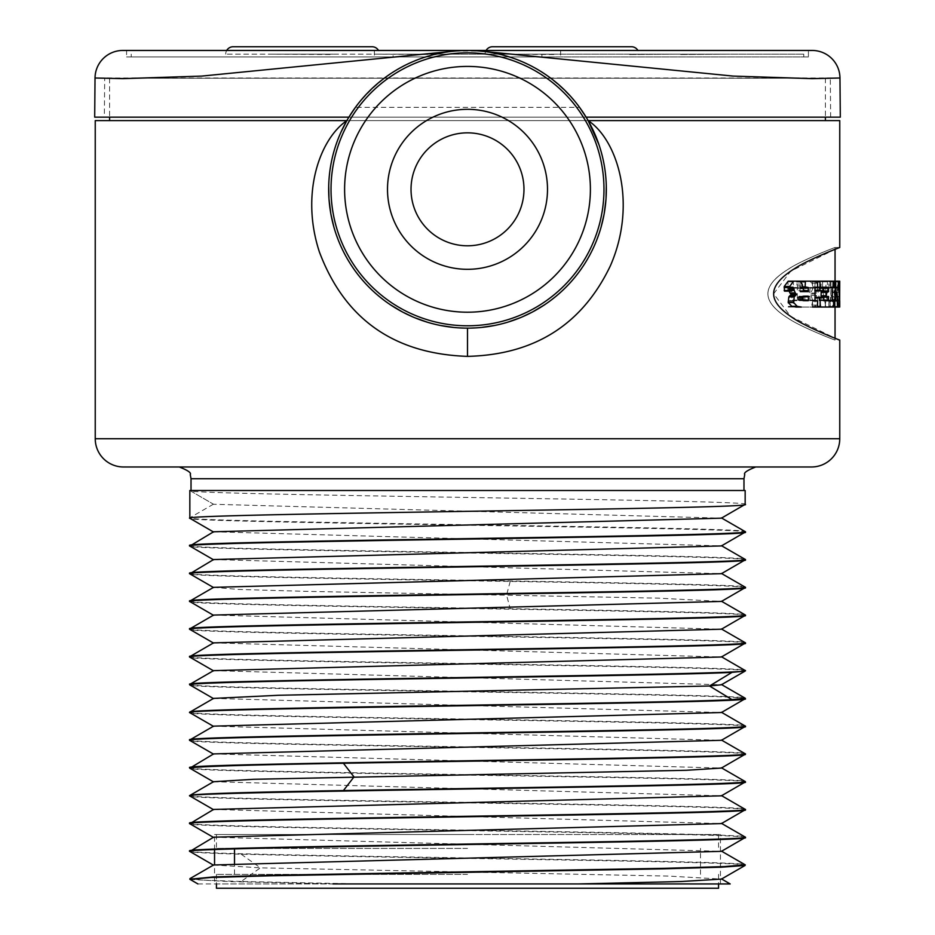 <?xml version="1.0" encoding="UTF-8"?>
<svg xmlns="http://www.w3.org/2000/svg" width="935" height="935" viewBox="0 0 935 935"><rect width="100%" height="100%" fill="white"/><g stroke="black" fill="none" stroke-linecap="round" stroke-linejoin="round"><path stroke-width="0.7" stroke-dasharray="4.67 3.51" d="M123.478 466.974L811.522 466.974M467.5 466.974L755.749 466.974L467.5 466.974M835.037 247.494L839.759 247.494L836.802 248.64M835.551 249.131L790.741 271.127L773.642 293.789L790.694 316.416L835.551 338.447M767.904 293.789C767.927 285.596 774.986 277.239 789.082 268.731C800.056 261.145 831.472 248.687 834.99 247.518C827.931 250.019 798.922 261.823 788.006 269.373C774.566 277.824 767.869 285.958 767.904 293.789C767.927 285.596 774.986 277.239 789.082 268.731C800.056 261.145 831.472 248.687 834.99 247.518C827.931 250.019 798.922 261.823 788.006 269.373C774.566 277.824 767.869 285.958 767.904 293.789C767.869 301.608 774.566 309.754 788.006 318.204C798.911 325.754 827.919 337.547 834.99 340.059C831.472 338.879 800.056 326.42 789.082 318.847C774.986 310.338 767.927 301.982 767.904 293.789C767.869 301.608 774.566 309.754 788.006 318.204C798.911 325.754 827.919 337.547 834.99 340.059C831.472 338.879 800.056 326.42 789.082 318.847C774.986 310.338 767.927 301.982 767.904 293.789M836.802 338.938L839.759 340.071L835.037 340.071M95.241 120.603L839.759 120.603M346.862 120.603L588.138 120.603L586.105 117.155L348.895 117.155L346.862 120.603M825.395 120.603L109.605 120.603L825.395 120.603M579.56 107.35C549.909 69.915 512.555 50.958 467.5 50.478C422.445 50.958 385.091 69.915 355.44 107.35L579.56 107.35M453.849 327.472L467.5 328.138L481.151 327.472M494.592 325.474L507.705 322.189M520.433 317.655L522.291 316.871M544.404 304.892L550.949 300.264M555.554 296.64L563.782 289.324M565.827 287.314L574.534 277.73M575.27 276.83L583.569 265.482M583.65 265.353L590.827 253.069M591.329 252.088L596.67 240.202M598.692 234.732L601.135 226.936M604.022 214.536L604.22 213.414M605.938 199.681L606.044 198.185M606.289 185.785L605.681 175.897M605.226 171.806L602.806 158.214M602.748 157.957L598.938 144.598M94.692 117.155L840.308 117.155M104.346 117.155L830.654 117.155L104.346 117.155L104.697 78.248L830.303 78.248L104.697 78.248M341.018 132.08L336.799 142.517M336.062 144.598L332.252 157.957M332.194 158.214L329.774 171.806M329.319 175.909L328.711 185.785M328.956 198.185L329.062 199.681M330.78 213.414L330.978 214.536M333.865 226.936L336.308 234.732M338.33 240.202L343.671 252.088M344.185 253.081L351.35 265.353M351.431 265.482L359.73 276.83M360.466 277.73L369.173 287.325M371.218 289.324L379.446 296.64M384.051 300.264L390.596 304.892M412.709 316.871L414.567 317.655M427.295 322.189L440.408 325.474M454.948 51.051L480.029 51.051M812.176 50.455L122.824 50.455M140.612 50.455L794.388 50.455M541.914 54.16L541.914 56.941L808.413 56.941L808.413 50.455L126.587 50.455L126.587 56.941L393.086 56.941L393.086 54.16L803.784 54.16L393.086 54.16M560.638 50.455L560.638 56.941M374.362 50.455L374.362 56.941M379.493 54.16L225.709 54.16L379.493 54.16A7.41 7.41 0 0 0 378.5 50.455M638.885 54.16L485.101 54.16L638.885 54.16A7.41 7.41 0 0 0 637.892 50.455M333.176 54.16L272.027 54.16L333.176 54.534M439.24 54.16L378.102 54.16L439.24 54.534M556.898 54.16L495.76 54.16L556.898 54.534M675.175 54.16L628.858 54.534L675.175 54.16M726.261 54.16L679.944 54.534L726.261 54.16M541.914 56.941L393.086 56.941M808.413 56.941L126.587 56.941M225.709 54.16A7.41 7.41 0 0 1 226.702 50.455M485.101 54.16A7.41 7.41 0 0 1 486.095 50.455M603.975 189.314A136.475 136.475 0 0 0 467.5 52.839A136.475 136.475 0 0 0 331.025 189.314A136.475 136.475 0 0 0 467.5 325.789A136.475 136.475 0 0 0 603.975 189.314M467.5 245.788A56.474 56.474 0 0 1 411.026 189.314A56.474 56.474 0 0 1 467.5 132.84A56.474 56.474 0 0 1 523.974 189.314A56.474 56.474 0 0 1 467.5 245.788M830.654 117.155L830.303 78.248M109.605 78.248L825.395 78.248L109.605 78.248L109.605 117.155M825.395 78.248L825.395 117.155M812.749 300.626L811.837 305.091L809.5 307.042L788.252 307.042L787.889 301.327L791.957 300.053L791.957 288.155L788.252 287.524L787.889 281.809L788.252 281.166L809.675 281.166L812.012 283.165L812.912 288.109L810.563 293.976L812.749 300.626L817.763 300.626L816.851 305.091L814.549 307.042L809.5 307.042M832.279 288.155L827.475 288.155L827.428 281.809L827.604 281.166L833.611 281.166L833.728 281.809L833.728 286.893L832.524 287.816L829.731 307.042L825.792 306.75L822.181 287.816L817.248 287.816L814.888 286.893L815.11 281.166L821.304 281.166L820.731 290.727L823.326 291.03L823.828 288.155M817.248 287.816L821.059 307.042L825.021 306.762L827.732 287.816L828.924 286.893L827.615 287.524L828.55 287.524L828.69 288.506L823.828 288.506M833.716 281.809L828.924 281.809L828.948 286.893L828.807 281.166L828.948 281.809L833.728 281.809L830.888 281.809L830.888 300.053L829.953 301.327L829.953 306.411L830.058 307.042L832.711 307.042L832.197 292.164L833.798 306.867L835.025 307.042L835.025 306.411L835.037 307.042L834.324 306.411L834.604 292.164L833.482 307.042L830.175 307.042L831.028 288.155L830.07 286.893L830.07 281.809L830.175 281.166L832.84 281.166L832.279 296.839L833.95 281.166L834.932 281.166L835.037 306.411L834.943 281.166L830.175 281.166L837.573 281.166L837.573 287.524L832.232 287.524M827.428 281.809L822.566 281.809L822.73 281.166L833.599 281.166M822.566 281.809L822.566 286.893L823.7 287.524L818.99 287.524L818.604 290.914L815.051 290.914L815.051 281.166M835.048 281.166L835.037 307.042L839.735 307.042L839.046 306.411L839.373 292.632L834.604 292.164L839.314 292.164L838.216 307.042L834.943 307.042L834.943 300.696L830.175 300.696M836.965 287.524L836.895 296.383L832.279 296.839L837.024 296.839L838.672 281.166L833.95 281.166M836.802 292.632L832.056 292.632L836.825 292.164M839.303 287.524L834.593 287.524L834.569 296.839L833.342 281.166L830.993 281.166L830.888 281.809M839.256 296.383L834.569 296.839L839.279 296.839M834.593 287.524L834.289 281.166M839.735 281.809L835.025 281.809L835.025 281.166M835.025 281.809L835.025 287.524L830.175 287.524M815.18 297.307L814.958 306.411L817.412 307.042L812.41 307.042L812.644 301.327L809.955 300.053L809.955 288.155L812.644 286.893L812.41 281.166L817.412 281.166M823.793 297.938L818.873 297.938L818.674 297.307M818.873 297.938L819.06 300.696L823.665 300.696L823.828 300.053M828.515 296.453L821.246 296.453M827.475 288.155L827.615 300.696M829.953 301.327L823.665 300.696M828.924 301.327L828.807 307.042L833.599 307.042M789.082 291.147L788.298 287.828L787.457 287.711L793.207 287.618M792.857 287.711L787.457 287.711L786.312 291.147L784.512 291.147M803.41 290.177L803.118 291.276L798.56 290.668L796.877 284.065L794.703 281.166L788.193 281.166M799.869 291.276L805.023 291.276M803.118 287.512L799.928 286.881L800.22 281.166M801.669 307.042L796.41 307.042L801.669 307.042M814.549 307.042L793.628 307.042L793.277 301.327L797.274 300.053L797.274 288.155L793.628 287.524L793.277 281.809L793.628 281.166L814.724 281.166L817.026 283.165L817.926 287.664L815.601 293.976L817.763 300.626M816.559 295.378L811.545 295.378M815.601 293.976L810.563 293.976M817.926 288.109L812.912 288.109M817.926 287.664L812.924 287.676M814.724 281.166L809.675 281.166M793.628 281.166L788.252 281.166M793.628 287.524L788.252 287.524M796.936 287.524L791.618 287.524M796.936 300.696L791.618 300.696M793.628 300.696L788.252 300.696M793.628 307.042L788.252 307.042M809.979 296.243L805.245 296.243L805.245 300.696L809.979 300.696L809.979 296.243L804.86 296.243L804.86 300.696L809.979 300.696M805.245 287.524L800.056 287.524L809.979 287.524L805.245 287.524L805.245 291.965L809.979 291.965L809.979 287.524L804.86 287.524L804.86 291.965L806.566 291.965M805.245 296.243L800.056 296.243L799.752 296.886L800.056 300.696L804.86 300.696M800.056 296.243L804.86 296.243M803.41 300.053L803.118 300.696L803.96 300.696L800.056 300.696M809.979 291.965L808.272 291.965M800.056 287.524L800.056 291.965L804.86 291.965M805.245 291.965L800.056 291.965M822.181 287.816L817.073 287.524M822.017 287.524L815.11 287.524M825.944 307.042L821.059 307.042M829.731 307.042L824.892 307.042M832.629 287.524L827.837 287.524M833.611 287.524L827.615 287.524M827.604 281.166L822.73 281.166M821.304 287.524L822.73 287.524M820.077 287.524L820.077 281.166L826.201 281.166L825.628 290.727L828.188 291.03L828.69 288.506M828.188 291.03L823.326 291.03M825.78 291.03L820.895 291.03M825.383 287.524L820.486 287.524M826.201 281.166L821.304 281.166M820.077 281.166L815.11 281.166M827.942 297.388L827.802 296.407L826.388 296.407L826.891 300.556L827.942 297.388L823.081 297.388L822.94 296.407L821.503 296.407L822.017 300.556L823.081 297.388M827.802 296.407L822.94 296.407M826.388 296.407L821.503 296.407M826.891 300.556L822.017 300.556M827.311 300.556L822.438 300.556L827.311 300.556M839.338 300.696L834.628 300.696M839.081 300.696L834.371 300.696L839.081 300.696M835.048 307.042L832.711 307.042M834.955 300.696L830.934 300.696M838.672 281.166L839.642 281.166L839.653 287.524L830.934 287.524M839.642 281.166L837.573 281.166M837.573 287.524L832.84 287.524L837.573 287.524M835.691 300.696L835.691 287.524M836.883 300.696L832.138 300.696M837.444 300.696L832.711 300.696L837.444 300.696M830.794 300.696L830.058 300.696M838.064 281.166L833.342 281.166M838.66 287.524L834.289 287.524L838.66 287.524M839.735 287.524L835.025 287.524M837.444 307.042L833.833 307.042L837.444 307.042M823.98 300.696L819.06 300.696M828.515 291.755L826.131 291.755M823.91 287.524L818.99 287.524M832.407 300.696L828.515 300.696M833.599 300.696L828.807 300.696M792.085 290.411L788.871 290.411M792.132 289.044L788.602 289.044M792.658 287.828L788.298 287.828M791.723 291.147L786.312 291.147M799.974 281.166L794.703 281.166M801.225 282.089L795.965 282.089M802.113 284.065L796.877 284.065M802.429 285.806L797.193 285.806M802.651 287.361L797.415 287.361M802.873 288.74L797.637 288.74M808.272 291.276L803.118 291.276M802.674 287.512L800.22 287.512M810.201 287.524L812.41 287.524M815.238 300.696L810.201 300.696M817.412 300.696L812.41 300.696M802.978 300.275L797.742 300.275L796.947 298.581L799.18 296.161L803.41 296.792M802.51 299.796L797.274 299.796M803.118 300.696L797.742 300.275M802.218 299.048L796.982 299.048M802.195 298.581L796.947 298.581M802.37 297.762L797.134 297.762M803.258 296.57L798.034 296.57M808.272 296.161L803.118 296.161M803.96 300.696L798.747 300.696M467.5 490.501L191.02 490.501L467.5 490.501M745.16 490.501L189.84 490.501L213.589 504.281L721.446 518.142M745.16 504.386C762.341 499.757 172.659 495.129 189.84 490.501L213.589 504.281M745.16 587.683C747.836 585.602 641.936 583.51 510.206 581.43C348.626 578.882 184.604 576.346 189.84 573.798M745.16 559.913C762.341 555.285 172.659 550.657 189.84 546.04M745.16 532.155C762.341 527.527 172.659 522.899 189.84 518.27M213.589 531.781L721.458 545.9M213.589 559.551L721.411 573.693M213.542 587.355L239.22 589.459L305.219 591.329L657.913 598.131L721.458 601.427M189.84 573.33C172.659 577.959 762.341 582.587 745.16 587.215M213.589 615.078L721.458 629.197M213.542 642.883L721.411 657.001M213.542 670.64L721.411 684.759M745.16 670.979C762.341 666.351 172.659 661.723 189.84 657.095M745.16 643.21C762.341 638.593 172.659 633.965 189.84 629.337M745.16 615.452C762.341 610.824 172.659 606.196 189.84 601.567M189.84 684.397C172.659 689.025 762.341 693.653 745.16 698.281M189.84 601.1C184.604 603.636 348.626 606.184 510.206 608.72C641.936 610.8 747.836 612.892 745.16 614.985M189.84 628.858C172.659 633.486 762.341 638.114 745.16 642.742M189.84 656.627C172.659 661.255 762.341 665.884 745.16 670.512M745.16 698.749C762.341 694.121 172.659 689.492 189.84 684.864M745.16 754.276C762.341 749.648 172.659 745.02 189.84 740.391M745.16 726.518C762.341 721.89 172.659 717.262 189.84 712.634M213.542 698.41L721.411 712.528M213.542 726.179L721.411 740.298M213.601 753.914L721.399 768.067M189.84 739.924C172.659 744.552 762.341 749.18 745.16 753.809M745.16 865.342C760.015 861.626 379.785 857.909 241.148 854.193C207.371 853.281 190.273 852.369 189.84 851.458M745.16 837.573C762.341 832.945 172.659 828.328 189.84 823.7M745.16 809.815C762.341 805.187 172.659 800.559 189.84 795.93M745.16 782.046C762.341 777.417 172.659 772.789 189.84 768.161M213.542 781.718L721.411 795.825M213.601 809.441L721.399 823.595M213.589 837.211L721.458 851.329M213.589 864.98L260.409 867.844L669.133 876.107L721.458 879.099M189.84 850.99C172.659 855.619 762.341 860.247 745.16 864.875M197.881 883.937L578.59 883.937M190.062 879.403L231.132 881.67L332.965 883.937M214.547 883.937L720.453 883.937L214.547 883.937L214.547 864.7M241.148 854.193L260.409 867.844L241.148 881.483L359.543 883.937M189.84 823.221C172.659 827.849 762.341 832.477 745.16 837.106M241.148 881.483L202.977 880.115L189.84 878.76M189.84 795.463C172.659 800.091 762.341 804.708 745.16 809.336M189.84 712.154C172.659 716.783 762.341 721.411 745.16 726.039M189.84 767.693C172.659 772.322 762.341 776.95 745.16 781.578M214.547 849.588L214.547 834.523L720.453 834.523L214.547 834.523M720.453 883.937L720.453 834.523M467.5 834.523L216.441 834.523L467.5 834.523M467.5 848.419L216.441 848.419L467.5 848.419M467.5 874.354L216.441 874.354L467.5 874.354M216.441 888.25L718.559 888.25M213.484 504.152L189.84 517.803C172.659 522.431 762.341 527.048 745.16 531.676M189.84 545.561C172.659 550.189 762.341 554.817 745.16 559.446M95.241 438.737L839.759 438.737M839.969 78.002L95.031 78.002M816.851 305.091L811.837 305.091M817.763 300.369L812.749 300.369M816.559 293.064L811.545 293.064M817.026 283.165L812.012 283.165M793.277 281.809L787.889 281.809M793.277 286.893L787.889 286.893M797.274 288.155L791.957 288.155M797.274 300.053L791.957 300.053M793.277 301.327L787.889 301.327M793.277 306.411L787.889 306.411M804.953 296.886L799.752 296.886M804.953 300.053L799.752 300.053M804.953 288.155L799.752 288.155M804.953 291.334L799.752 291.334M825.792 306.75L820.895 306.75M829.859 306.762L825.021 306.762M832.524 287.816L827.732 287.816M827.428 286.893L822.566 286.893M828.317 290.738L823.466 290.738M825.628 290.727L820.731 290.727M825.231 288.494L820.322 288.494M826.376 286.893L821.491 286.893M826.376 281.809L821.491 281.809M819.866 281.809L814.888 281.809M819.866 286.893L814.888 286.893M827.452 300.264L822.59 300.264M826.248 297.377L821.362 297.377M826.739 300.264L821.865 300.264M838.251 306.867L833.529 306.867M839.373 300.053L834.651 300.053M839.046 301.327L834.324 301.327M839.046 306.411L834.324 306.411M839.735 306.411L835.037 306.411L839.735 306.411M839.735 301.327L835.037 301.327L839.735 301.327M839.653 281.809L834.943 281.809M838.637 281.341L833.926 281.341M836.895 288.155L832.15 288.155M837.643 286.893L832.91 286.893M837.643 281.809L832.91 281.809M834.838 281.809L830.07 281.809M834.838 286.893L830.07 286.893M835.785 288.155L831.028 288.155M835.785 300.053L831.028 300.053M834.838 301.327L830.07 301.327M834.838 306.411L830.07 306.411M837.503 306.867L833.798 306.867M836.802 300.053L832.056 300.053M837.526 301.327L832.781 301.327M837.526 306.411L832.781 306.411M828.924 306.411L829.953 306.411M827.475 300.053L830.888 300.053M838.111 281.341L833.377 281.341M838.707 288.155L834.628 288.155M838.613 286.893L834.254 286.893M838.146 281.809L834.254 281.809M839.735 286.893L835.025 286.893M839.63 288.155L834.92 288.155M812.644 306.411L814.958 306.411M823.793 300.053L818.873 300.053M823.712 288.155L818.791 288.155M823.712 290.282L818.791 290.282M812.644 281.809L814.829 281.809M792.366 288.214L788.45 288.214M792.179 288.775L786.779 288.775M792.085 289.792L786.674 289.792M792.085 290.516L786.674 290.516M803.41 290.645L798.56 290.668M802.581 286.881L799.928 286.881M801.026 281.809L799.928 281.809M817.646 286.893L812.644 286.893M815.004 288.155L809.955 288.155M815.004 300.053L809.955 300.053M817.646 301.327L812.644 301.327M802.639 297.248L797.403 297.248M743.979 478.732L191.02 478.732M510.206 581.43L506.571 595.069L510.206 608.72M803.784 56.941L803.784 54.16M131.216 56.941L131.216 54.16M835.048 247.506L835.048 249.329M835.048 338.248L835.048 340.071M834.628 291.989L839.338 291.989M832.244 297.026L836.977 297.026M832.15 291.989L836.895 291.989M834.581 297.026L839.303 297.026M787.936 287.618L793.324 287.618M718.559 834.523L718.559 848.419M216.441 834.523L216.441 848.419M700.49 874.354L700.49 848.419M234.51 874.354L234.51 863.297M718.559 874.354L718.559 883.937M216.441 874.354L216.441 883.937"/><path stroke-width="1.4" d="M839.759 438.737A28.237 28.237 0 0 1 811.522 466.974L123.478 466.974A28.237 28.237 0 0 1 95.241 438.737L95.241 120.603L346.862 120.603C319.934 138.894 300.24 193.358 319.361 251.866C344.571 319.022 393.951 353.862 467.5 356.375C534.68 354.727 582.295 324.538 610.368 265.82C637.53 203.772 617.544 139.841 588.138 120.603L839.759 120.603L839.759 247.494C834.85 249.224 806.134 260.877 795.253 268.205C780.807 277.064 773.596 285.596 773.642 293.789C773.619 301.421 779.837 309.333 792.319 317.514C802.826 325.275 833.81 337.991 839.759 340.071L839.759 438.737L95.241 438.737M836.802 248.64L835.551 249.131M835.551 338.447L836.802 338.938M579.56 107.35L586.105 117.155L840.308 117.155L839.969 78.002L812.083 78.645L733.145 76.086L480.029 51.051M467.5 50.478A138.836 138.836 0 0 1 606.336 189.314A138.836 138.836 0 0 1 467.5 328.138A138.836 138.836 0 0 1 328.664 189.314A138.836 138.836 0 0 1 467.5 50.478M481.151 327.472L494.592 325.474M507.705 322.189L520.433 317.655M522.291 316.871L532.436 312.021M532.693 311.881L544.404 304.892M550.949 300.264L555.554 296.64M563.782 289.324L565.827 287.314M574.534 277.73L575.27 276.83M590.827 253.069L591.329 252.088M596.67 240.202L598.692 234.732M601.135 226.936L604.022 214.536M604.22 213.414L605.938 199.681M606.044 198.185L606.289 185.785M605.681 175.897L605.226 171.806M598.938 144.598L588.138 120.603M355.44 107.35L348.895 117.155L94.692 117.155L95.031 78.002L122.917 78.645L201.831 76.086L454.948 51.051M346.862 120.603L341.018 132.08M336.799 142.517L336.062 144.598M329.774 171.806L329.319 175.909M328.711 185.785L328.956 198.185M329.062 199.681L330.78 213.414M330.978 214.536L333.865 226.936M336.308 234.732L338.33 240.202M343.671 252.088L344.185 253.081M359.73 276.83L360.466 277.73M369.173 287.325L371.218 289.324M379.446 296.64L384.051 300.264M390.596 304.892L402.307 311.881M402.564 312.021L412.709 316.871M414.567 317.655L427.295 322.189M440.408 325.474L453.849 327.472M95.031 78.002A27.793 27.793 -90 0 1 122.824 50.455L812.176 50.455A27.793 27.793 -90 0 1 839.969 78.002M794.388 50.455L808.413 50.455M126.587 50.455L140.612 50.455M226.702 50.455A7.41 7.41 0 0 1 233.119 46.75L372.083 46.75L233.119 46.75M378.5 50.455A7.41 7.41 0 0 0 372.083 46.75M486.095 50.455A7.41 7.41 0 0 1 492.511 46.75L631.476 46.75L492.511 46.75M637.892 50.455A7.41 7.41 0 0 0 631.476 46.75M603.975 189.314A136.475 136.475 0 0 0 467.5 52.839A136.475 136.475 0 0 0 331.025 189.314A136.475 136.475 0 0 0 467.5 325.789A136.475 136.475 0 0 0 603.975 189.314M590.394 189.314A122.894 122.894 0 0 1 467.5 312.208A122.894 122.894 0 0 1 344.606 189.314A122.894 122.894 0 0 1 467.5 66.42A122.894 122.894 0 0 1 590.394 189.314M547.501 189.314A80.001 80.001 0 0 1 467.5 269.315A80.001 80.001 0 0 1 387.499 189.314A80.001 80.001 0 0 1 467.5 109.313A80.001 80.001 0 0 1 547.501 189.314M467.5 245.788A56.474 56.474 0 0 1 411.026 189.314A56.474 56.474 0 0 1 467.5 132.84A56.474 56.474 0 0 1 523.974 189.314A56.474 56.474 0 0 1 467.5 245.788M109.605 117.155L109.605 120.603M825.395 117.155L825.395 120.603M839.653 287.524L839.653 300.053L839.735 281.166L834.289 281.166L839.011 281.166L839.338 296.383L838.111 281.341L835.75 281.166L835.551 300.696L832.407 300.696L832.279 288.155L833.716 286.893L833.716 281.809L832.84 281.166M827.615 287.524L823.91 287.524L828.515 287.524L823.91 287.524L828.515 287.524L828.515 291.755L825.956 292.398L826.131 296.453L828.515 296.453L828.515 300.696L823.98 300.696L823.595 297.307L815.18 297.307L814.958 297.938M823.665 296.453L823.665 300.696M823.665 287.524L823.665 291.755L821.246 291.755L821.059 295.822L821.246 296.453L826.131 296.453M814.829 290.282L815.051 290.914L823.525 290.914L823.91 287.524L826.201 287.524M830.175 281.166L815.051 281.166L820.018 281.166L820.018 290.914L815.051 290.914M828.515 300.696L827.615 300.696L828.515 300.696M828.807 307.042L817.412 307.042L817.646 301.327L815.004 300.053L815.004 288.155L817.646 286.893L817.412 281.166L805.421 281.166L805.117 286.881L808.272 287.512L808.272 291.276L803.773 290.668L802.113 284.065L799.974 281.166L793.57 281.166L789.666 286.484L789.958 291.147L791.723 291.147L792.179 288.775L793.675 287.828L794.247 290.411L792.085 290.411M794.247 290.411L795.253 292.912L789.888 292.912L791.232 294.35L788.824 296.909L788.252 302.508L791.805 306.318L796.071 307.054M789.888 292.912L788.871 290.411M793.57 281.166L788.193 281.166L784.22 286.484L784.512 291.147L789.958 291.147M808.272 287.512L803.118 287.512L803.41 290.177M812.41 281.166L800.22 281.166L799.928 281.809M812.41 307.042L817.412 307.042M805.245 300.696L802.978 300.275L802.218 299.048L802.639 297.248L804.38 296.161L808.272 296.161L808.553 300.053L808.272 300.696L803.96 300.696L808.272 300.696M839.081 307.042L835.048 307.042L835.048 338.248M835.551 300.696L834.721 301.327L834.826 307.042L837.444 307.042L836.93 292.164L838.52 306.867L839.735 307.042L839.735 300.696L839.735 307.042L835.048 307.042M839.642 300.696L839.63 300.053L839.665 300.696M837.444 307.042L830.175 307.042M834.826 307.042L830.058 307.042M834.826 300.696L833.599 300.696L833.599 307.042L815.18 307.042M835.75 281.166L830.993 281.166M839.735 281.166L839.011 281.166M823.595 297.307L820.147 297.307L820.147 307.042M820.147 297.307L815.18 297.307M823.665 291.755L821.246 291.755M823.525 290.914L818.604 290.914M833.599 281.166L820.018 281.166M833.599 287.524L832.407 287.524M795.253 292.912L796.562 294.35L794.201 296.909L793.64 302.508L797.134 306.318L801.33 307.054M797.134 306.318L791.805 306.318M793.64 302.508L788.252 302.508M795.521 295.308L790.168 295.308M796.562 294.35L791.232 294.35M803.258 296.57L804.299 296.161M793.979 289.044L792.132 289.044M793.675 287.828L792.658 287.828M789.584 287.548L784.138 287.548M805.421 287.512L802.674 287.512M805.421 281.166L800.22 281.166M817.412 287.524L815.238 287.524M803.118 296.161L803.118 300.696M189.84 518.27L189.84 490.501L745.16 490.501L745.16 504.386C762.341 509.014 172.659 513.642 189.84 518.27L213.589 532.05M190.004 573.95L189.84 573.798C172.659 569.17 762.341 564.541 745.16 559.913L721.411 573.693L213.542 587.355M189.969 546.169L189.84 546.04C172.659 541.412 762.341 536.784 745.16 532.155L721.399 545.935L213.589 559.551L189.84 573.798M721.446 518.142L745.16 504.386M721.399 518.165L213.589 531.781L189.84 546.04M745.02 587.075L745.16 587.683C762.341 592.311 172.659 596.939 189.84 601.567L213.589 615.347M721.458 601.427L213.589 615.078M721.458 629.197L213.542 642.883M190.015 657.258L189.84 657.095C172.659 652.466 762.341 647.838 745.16 643.21L721.411 656.989L213.542 670.64M189.992 685.016L189.84 684.864C187.444 682.842 286.402 680.82 413.071 678.798C546.975 676.648 693.162 674.497 732.023 672.347L745.055 671.108L721.411 684.759L709.501 685.998L278.326 695.278L213.542 698.41M190.004 629.477L189.84 629.337C172.659 624.709 762.341 620.08 745.16 615.452L721.399 629.232M721.399 601.462L745.16 587.683M745.008 698.129L732.023 699.637C695.184 701.671 564.226 703.693 436.598 705.715C299.971 707.865 186.871 710.016 189.84 712.154L189.84 712.634C172.659 708.005 762.341 703.377 745.16 698.749L745.16 698.281M744.985 614.821L745.16 614.985C762.341 619.601 172.659 624.229 189.84 628.858L189.84 629.337M213.589 615.09L189.84 628.858M745.02 642.602L745.16 642.742C762.341 647.371 172.659 651.999 189.84 656.627L189.84 657.095M213.601 642.848L189.84 656.627M721.411 656.732L745.16 670.512C762.341 675.14 172.659 679.768 189.84 684.397L189.84 684.864M190.015 740.555L189.84 740.391C172.659 735.775 762.341 731.147 745.16 726.518L721.411 740.298L213.601 753.914L189.84 768.161C194.153 766.536 245.344 764.9 343.425 763.264C516.962 760.272 753.867 757.28 745.16 754.276L721.399 768.056L686.5 770.276L253.49 779.299L213.542 781.718M721.411 712.26L745.16 726.039C762.341 730.667 172.659 735.296 189.84 739.924L213.601 726.144L721.411 712.528L745.16 698.749M745.008 753.668L745.16 754.276M745.16 753.809C762.341 758.437 172.659 763.065 189.84 767.693M213.589 865.237L189.84 851.458C172.659 846.829 762.341 842.201 745.16 837.573L721.399 851.353L213.589 864.98L189.945 878.643M189.992 823.84L189.84 823.7C172.659 819.072 762.341 814.443 745.16 809.815L721.399 823.595L213.589 837.211L189.84 851.458M190.015 796.082L189.84 795.93C172.659 791.302 762.341 786.674 745.16 782.046L721.411 795.825L213.601 809.441L189.84 823.7M744.985 864.711L745.055 865.459L721.446 867.189L659.829 868.907L269.841 875.791L210.62 877.509L190.062 879.403M721.458 879.099L680.832 881.53L578.59 883.937L332.965 883.937M721.376 878.865L730.188 883.949L578.59 883.937M744.996 836.954L745.16 837.106C762.341 841.734 172.659 846.362 189.84 850.99M189.84 879.227L213.589 876.913L275.217 875.195L665.171 868.311L724.38 866.593L745.16 864.875M744.985 781.415L745.16 781.578C753.867 784.57 516.962 787.562 343.425 790.566C245.344 792.19 194.153 793.827 189.84 795.463L189.84 795.93M213.601 781.683L189.84 795.463M721.411 795.568L745.16 809.336C762.341 813.964 172.659 818.592 189.84 823.221M213.601 698.387L189.84 712.154M214.547 864.7L214.547 849.588M718.559 883.937L718.559 888.25L216.441 888.25L216.441 883.937M745.16 587.215C762.341 591.843 172.659 596.472 189.84 601.1L189.84 601.567M744.985 531.524L745.16 531.676C762.341 536.304 172.659 540.933 189.84 545.561M744.996 559.294L745.16 559.446C762.341 564.074 172.659 568.702 189.84 573.33M213.601 587.32L189.84 601.1M467.5 356.375L467.5 328.138M838.52 306.867L837.503 306.867M834.721 306.411L833.716 306.411M834.721 301.327L833.716 301.327M835.656 300.053L832.279 300.053M835.656 281.809L833.716 281.809M839.338 288.155L838.707 288.155M838.964 281.809L838.146 281.809M819.925 306.411L817.646 306.411M819.925 297.938L815.004 297.938M828.679 300.053L823.828 300.053M828.679 297.096L823.828 297.096M825.956 295.822L821.059 295.822M825.956 292.398L821.059 292.398M828.679 291.124L823.828 291.124M828.679 288.155L823.828 288.155M819.808 290.282L815.004 290.282M819.808 281.809L817.646 281.809M794.201 296.909L788.824 296.909M794.645 296.29L789.28 296.29M793.827 288.214L792.366 288.214M789.584 290.516L784.138 290.516M789.666 286.484L784.22 286.484M808.553 290.645L803.749 290.645M808.553 288.155L803.41 288.155M805.117 286.881L802.581 286.881M805.117 281.809L801.026 281.809M808.553 296.792L803.41 296.792M808.553 300.053L803.41 300.053M191.02 490.501L191.02 478.732L743.979 478.732L744.739 474.583C743.489 472.853 747.158 470.317 755.749 466.974M732.023 672.347L709.501 685.998L732.023 699.637M343.425 763.264L353.991 776.915L343.425 790.566M835.048 249.329L835.048 281.166M796.059 307.054L801.307 307.054M743.979 490.501L743.979 478.732M191.02 478.732L190.261 474.583C191.511 472.853 187.841 470.317 179.251 466.974M189.945 573.915L213.601 587.577M189.945 546.157L213.589 559.82M213.601 643.116L189.945 629.454M213.601 670.874L189.945 657.212M745.055 698.153L721.411 684.502M721.399 601.205L745.055 614.856M721.399 628.963L745.055 642.625M213.601 670.617L189.945 684.28M189.945 740.52L213.601 754.171M189.945 712.75L213.601 726.413M189.945 684.981L213.601 698.644M189.945 823.817L213.589 837.468M189.945 796.047L213.601 809.71M189.945 768.278L213.601 781.94M197.893 883.926L189.945 879.344M745.055 865.459L721.423 879.11M745.055 836.989L721.399 823.326M745.055 864.758L721.399 851.095M745.055 753.692L721.411 740.029M745.055 781.461L721.399 767.799M234.51 863.297L234.51 848.922M745.055 531.559L721.399 517.896M745.055 559.329L721.399 545.666M745.055 587.087L721.411 573.435"/></g></svg>
